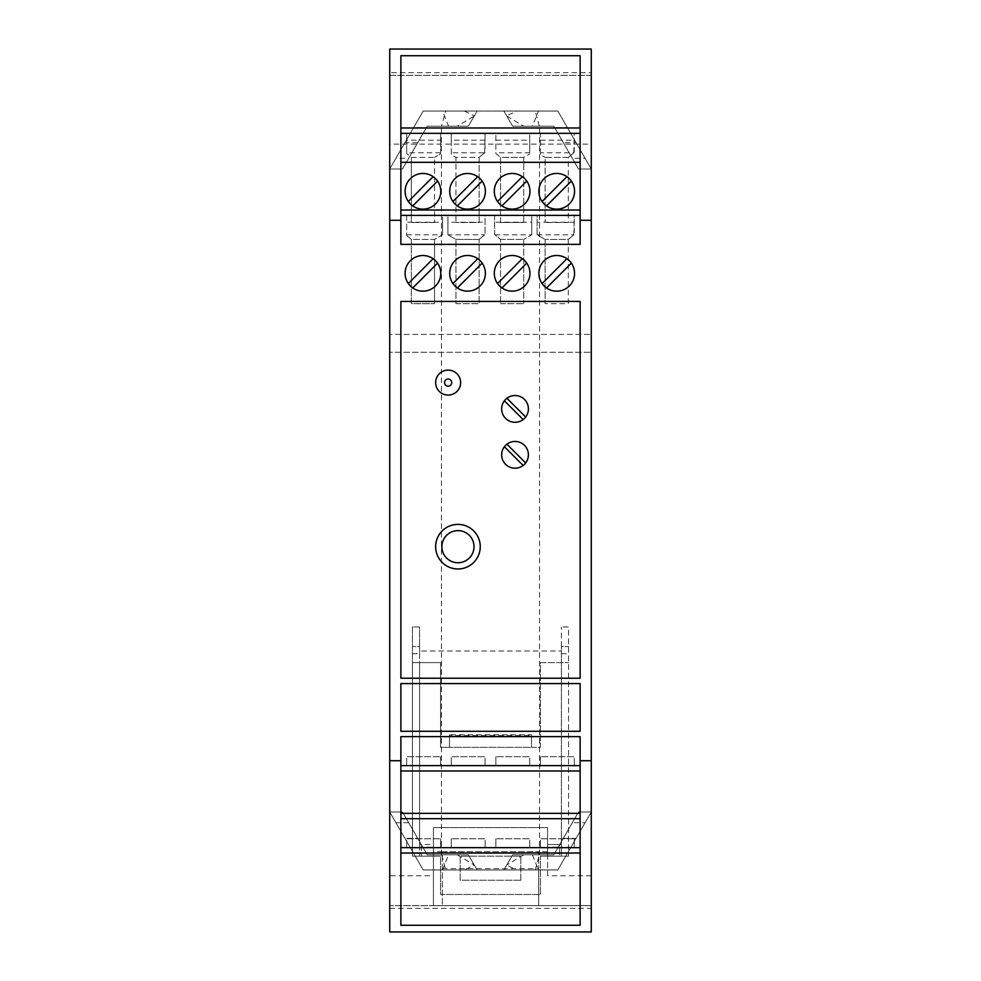 <?xml version="1.0" encoding="UTF-8"?>
<svg xmlns="http://www.w3.org/2000/svg" width="981" height="981" viewBox="0 0 981 981"><rect width="100%" height="100%" fill="white"/><g stroke="black" fill="none" stroke-linecap="round" stroke-linejoin="round"><path stroke-width="0.74" stroke-dasharray="4.91 3.68" d="M591.273 908.32L591.273 931.95L389.727 931.95L389.727 908.32L591.273 908.32L591.273 811.998L557.809 869.963L591.273 811.998L578.496 811.998L591.273 811.998L557.809 869.963L567.337 853.47L554.559 853.47L563.302 838.314L553.787 854.807L512.634 854.807L503.878 869.963L423.191 869.963L389.727 811.998L389.727 908.32M591.273 144.133L591.273 75.353L389.727 75.353L389.727 144.133L591.273 144.133L591.273 905.647L389.727 905.647L389.727 811.998L402.504 811.998L427.213 854.807L468.366 854.807L427.213 854.807L468.366 854.807L477.122 869.963L423.191 869.963L477.122 869.963L423.191 869.963L477.122 869.963L423.191 869.963L477.122 869.963L468.366 854.807L477.122 869.963L468.366 854.807L427.213 854.807L402.504 811.998L427.213 854.807L402.504 811.998L427.213 854.807L468.366 854.807L427.213 854.807L468.366 854.807L477.122 869.963L468.366 854.807L477.122 869.963L423.191 869.963L557.809 869.963L423.191 869.963L389.727 811.998L402.504 811.998L389.727 811.998L423.191 869.963L389.727 811.998L423.191 869.963L389.727 811.998L402.504 811.998L389.727 811.998L402.504 811.998L427.213 854.807L402.504 811.998L389.727 811.998L402.504 811.998L427.213 854.807L448.55 854.807L427.213 854.807L417.698 838.314L426.441 853.47L413.663 853.47M572.315 822.703L553.787 854.807L512.634 854.807L553.787 854.807L512.634 854.807L553.787 854.807L578.496 811.998L553.787 854.807L512.634 854.807L553.787 854.807L578.496 811.998L572.315 822.703L585.093 822.703L557.809 869.963L503.878 869.963L557.809 869.963L503.878 869.963L557.809 869.963L503.878 869.963L557.809 869.963L503.878 869.963L512.634 854.807L553.787 854.807L578.496 811.998L553.787 854.807L578.496 811.998L553.787 854.807L512.634 854.807L503.878 869.963L477.122 869.963L468.366 854.807L427.213 854.807L468.366 854.807L474.326 865.132L464.307 869.963L423.191 869.963L404.908 838.314L417.698 838.314M412.461 653.702L419.598 653.702L419.598 626.945L412.461 626.945L412.461 662.616L419.598 662.616L419.598 856.143L419.598 844.555L421.389 844.555L421.389 856.143L421.389 844.555L433.418 844.555L433.418 856.143L412.461 856.143L412.461 626.945L419.598 626.945L419.598 646.565L412.461 646.565L419.598 646.565L419.598 651.028L561.402 651.028L419.598 651.028L419.598 844.555L433.418 844.555L433.418 856.143L421.389 856.143L433.418 856.143L433.418 905.647L591.273 905.647L591.273 811.998L557.809 869.963L591.273 811.998L557.809 869.963L591.273 811.998L578.496 811.998L591.273 811.998L578.496 811.998L591.273 811.998L578.496 811.998L553.787 854.807L512.634 854.807L506.674 865.132L516.693 869.963L557.809 869.963L591.273 811.998L578.496 811.998L591.273 811.998L578.496 811.998L554.559 853.47M563.302 838.314L576.092 838.314L585.093 822.703M404.908 838.314L395.907 822.703L408.685 822.703M442.345 851.692L538.655 851.692L442.345 851.692L442.345 905.647L442.345 851.692L433.418 851.692L433.418 905.647L389.727 905.647L389.727 875.763L433.418 875.763M389.727 144.133L389.727 352.265L591.273 352.265L389.727 352.265L389.727 334.435L591.273 334.435L389.727 334.435L389.727 875.763M591.273 875.763L547.582 875.763L547.582 847.118L559.611 847.118L559.611 856.143L547.582 856.143L547.582 844.555L547.582 856.143L561.402 856.143L561.402 626.945L561.402 646.565L568.539 646.565L561.402 646.565L561.402 844.555L559.611 844.555L559.611 847.118M568.539 856.143L547.582 856.143L559.611 856.143L559.611 844.555L547.582 844.555L561.402 844.555L561.402 856.143L540.445 856.143L568.539 856.143L568.539 626.945L561.402 626.945L568.539 626.945L568.539 856.143M567.337 127.53L591.273 169.002L557.809 111.037L591.273 169.002L557.809 111.037L591.273 169.002L578.496 169.002L572.315 158.297L585.093 158.297L576.092 142.686L563.302 142.686L554.559 127.53L567.337 127.53L557.809 111.037L591.273 169.002L591.273 75.353L389.727 75.353L389.727 169.002L402.504 169.002L408.685 158.297L395.907 158.297L423.191 111.037L413.663 127.53L426.441 127.53L417.698 142.686L427.213 126.193L468.366 126.193L477.122 111.037L503.878 111.037L423.191 111.037L477.122 111.037L468.366 126.193L477.122 111.037L423.191 111.037L442.529 111.037L448.55 126.193L441.45 126.193L445.742 111.037L557.809 111.037L442.529 111.037M417.698 142.686L404.908 142.686L395.907 158.297M408.685 158.297L427.213 126.193L402.504 169.002L389.727 169.002L389.727 72.68L591.273 72.68L591.273 49.05L389.727 49.05L389.727 72.68M554.559 127.53L578.496 169.002L553.787 126.193L512.634 126.193L503.878 111.037L512.634 126.193L553.787 126.193L578.496 169.002L553.787 126.193L578.496 169.002L591.273 169.002L578.496 169.002L591.273 169.002L591.273 72.68M572.315 158.297L553.787 126.193L578.496 169.002L591.273 169.002L557.809 111.037L503.878 111.037L512.634 126.193L503.878 111.037L557.809 111.037L503.878 111.037L557.809 111.037L576.092 142.686M419.598 653.702L419.598 662.616L440.555 662.616L412.461 662.616L412.461 856.143L440.555 856.143L440.555 894.488L540.445 894.488L540.445 856.143L540.445 894.488L440.555 894.488L440.555 856.143L419.598 856.143L433.418 856.143L433.418 847.118L421.389 847.118M520.825 880.227L460.175 880.227L460.175 856.143L520.825 856.143L520.825 880.227L460.175 880.227L460.175 856.143L520.825 856.143L520.825 880.227M440.555 662.616L440.555 747.338L449.482 747.338L449.482 735.554L531.518 735.554L531.518 747.338L540.445 747.338L540.445 662.616L568.539 662.616L540.445 662.616L540.445 747.338L449.482 747.338L531.518 747.338L531.518 734.732L449.482 734.732L449.482 747.338L440.555 747.338L440.555 662.616M561.402 653.702L568.539 653.702M547.582 847.118L547.582 827.608L433.418 827.608L433.418 847.118M442.345 868.626L538.655 868.626L538.655 851.692L538.655 905.647L538.655 868.626M547.582 875.763L547.582 827.608L433.418 827.608L433.418 851.692M547.582 851.692L538.655 851.692M580.127 683.573L400.873 683.573L400.873 731.286L580.127 731.286L580.127 683.573M506.674 115.868L512.634 126.193L506.674 115.868L516.693 111.037L557.809 111.037L591.273 169.002L578.496 169.002L591.273 169.002L578.496 169.002L553.787 126.193L512.634 126.193L503.878 111.037L557.809 111.037L503.878 111.037L512.634 126.193L553.787 126.193L532.45 126.193L553.787 126.193L563.302 142.686M578.496 169.002L553.787 126.193L512.634 126.193L553.787 126.193L512.634 126.193L503.878 111.037L512.634 126.193L553.787 126.193L512.634 126.193L553.787 126.193L578.496 169.002L591.273 169.002L578.496 169.002M400.873 55.721L400.873 244.355M580.127 55.721L580.127 133.33L400.873 133.33L580.127 133.33L580.127 127.971L580.127 244.355M400.873 210.02L580.127 210.02M400.873 215.379L580.127 215.379L400.873 215.379M573.836 234.815L574.241 215.379L537.098 215.379L537.098 234.815L545.129 239.45L545.129 303.669L545.129 239.45L537.098 234.815L537.098 215.379L574.241 215.379L574.241 234.471L568.306 239.45L545.129 239.45L568.306 239.45L568.306 303.669L545.129 303.669L568.306 303.669L568.306 239.45L573.836 234.815L537.098 234.815M495.013 234.815L531.751 234.815L523.719 239.45L531.751 234.815L531.751 215.379L494.608 215.379L494.608 222.233L531.751 222.233L531.751 215.379L494.608 215.379L494.608 234.471L500.531 239.45L494.608 234.471L494.608 222.233M406.674 234.815L442.566 234.815L434.534 239.45L411.346 239.45L411.346 303.669L434.534 303.669L411.346 303.669L411.346 239.45L406.674 235.526L411.346 239.45L434.534 239.45L442.566 234.815L442.566 215.379L406.674 215.379L406.674 235.526L406.674 222.233L442.566 222.233L442.566 215.379L406.674 215.379L406.674 222.233M485.055 215.379L447.912 215.379L485.055 215.379L485.055 234.471L485.055 215.379M400.873 127.971L580.127 127.971M573.836 152.766L574.241 133.33L540.445 133.33L540.445 154.704L545.129 157.401L540.445 154.704L540.445 133.33L574.241 133.33L574.241 152.435L568.306 157.401L568.306 222.503L545.129 222.503L568.306 222.503L568.306 157.401L545.129 157.401L545.129 222.503L545.129 157.401L568.306 157.401L573.836 152.766L540.445 152.766M495.846 140.185L529.74 140.185L529.74 133.33L495.846 133.33L495.846 153.477L500.531 157.401L495.846 153.477L495.846 133.33L529.74 133.33L529.74 152.766L495.846 152.766M440.555 140.185L440.555 153.931L434.534 157.401L440.555 153.931L440.555 133.33L406.674 133.33L406.674 153.477L406.674 140.185L440.555 140.185L440.555 133.33L406.674 133.33L406.674 140.185M484.651 152.766L485.055 133.33L451.26 133.33L451.26 154.704L455.944 157.401L451.26 154.704L451.26 140.185L485.055 140.185L485.055 152.435L479.133 157.401L479.133 222.503L455.944 222.503L479.133 222.503L479.133 157.401L455.944 157.401L455.944 222.503L455.944 157.401L479.133 157.401L484.651 152.766L451.26 152.766M485.055 140.185L485.055 133.33L451.26 133.33L451.26 140.185M400.873 925.279L400.873 847.67L400.873 853.029L400.873 847.67L580.127 847.67L580.127 925.279M400.873 736.645L400.873 847.67L580.127 847.67L580.127 736.645M529.74 847.67L495.846 847.67L529.74 847.67L529.74 838.755L495.846 838.755L529.74 838.755L529.74 847.67M485.154 847.67L451.26 847.67L485.154 847.67L485.154 838.755L451.26 838.755L485.154 838.755L485.154 847.67M540.445 847.67L574.326 847.67L540.445 847.67L540.445 838.755L574.326 838.755L540.445 838.755L540.445 847.67M406.674 847.67L440.555 847.67L406.674 847.67L406.674 838.755L440.555 838.755L406.674 838.755L406.674 847.67M400.873 853.029L580.127 853.029M400.873 813.335L580.127 813.335M400.873 765.621L580.127 765.621L400.873 765.621M574.326 765.621L540.445 765.621L574.326 765.621L574.326 756.707L540.445 756.707L574.326 756.707L574.326 765.621M529.74 765.621L495.846 765.621L529.74 765.621L529.74 756.707L495.846 756.707L529.74 756.707L529.74 765.621M406.674 765.621L440.555 765.621L406.674 765.621L406.674 756.707L440.555 756.707L406.674 756.707L406.674 765.621M451.26 765.621L485.055 765.621L451.26 765.621L451.26 756.707L485.055 756.707L485.055 765.621L485.055 756.707L451.26 756.707L451.26 765.621M400.873 770.98L580.127 770.98M422.946 255.501A17.842 17.842 0 0 1 437.575 263.129L412.731 287.973A17.842 17.842 0 0 1 422.946 255.501M408.317 283.558L433.161 258.714M512.131 255.501A17.842 17.842 0 0 1 522.333 258.714L497.502 283.558A17.842 17.842 0 0 1 512.131 255.501M501.916 287.973L526.748 263.129A17.842 17.842 0 0 1 501.916 287.973A17.842 17.842 0 0 1 497.502 283.558M500.531 239.45L523.719 239.45L523.719 303.669L523.719 239.45L500.531 239.45L500.531 303.669L500.531 239.45M556.717 255.501A17.842 17.842 0 0 1 571.347 263.129L546.503 287.973A17.842 17.842 0 0 1 556.717 255.501M542.088 283.558L566.932 258.714M467.532 255.501A17.842 17.842 0 0 1 477.747 258.714L452.915 283.558A17.842 17.842 0 0 1 467.532 255.501M477.747 258.714A17.842 17.842 0 0 1 467.532 291.173A17.842 17.842 0 0 1 452.915 283.558M531.751 234.815L531.751 222.233M437.575 263.129A17.842 17.842 0 0 1 412.731 287.973M455.944 303.669L479.133 303.669L455.944 303.669L455.944 239.45L455.944 303.669M484.651 234.815L479.133 239.45L455.944 239.45L447.912 234.815L455.944 239.45L479.133 239.45L479.133 303.669L479.133 239.45L484.651 234.815L447.912 234.815L447.912 215.379L447.912 222.233L485.055 222.233M574.241 222.233L537.098 222.233M571.347 263.129A17.842 17.842 0 0 1 546.503 287.973M500.531 222.503L500.531 157.401L523.719 157.401L523.719 222.503L523.719 157.401L529.74 153.931L523.719 157.401L500.531 157.401L500.531 222.503L523.719 222.503L500.531 222.503M500.531 303.669L523.719 303.669L500.531 303.669M482.161 263.129L457.33 287.973M522.333 258.714A17.842 17.842 0 0 1 526.748 263.129M467.532 173.453A17.842 17.842 0 0 1 482.161 181.08L457.33 205.924A17.842 17.842 0 0 1 467.532 173.453M452.915 201.51L477.747 176.666M556.717 173.453A17.842 17.842 0 0 1 572.536 199.548A17.842 17.842 0 0 1 542.088 201.51A17.842 17.842 0 0 1 556.717 173.453M412.731 205.924A17.842 17.842 0 0 1 422.946 173.453A17.842 17.842 0 0 1 438.765 199.548A17.842 17.842 0 0 1 412.731 205.924L437.575 181.08M512.131 173.453A17.842 17.842 0 0 1 526.748 181.08L501.916 205.924A17.842 17.842 0 0 1 512.131 173.453M497.502 201.51L522.333 176.666M482.161 181.08A17.842 17.842 0 0 1 457.33 205.924M526.748 181.08A17.842 17.842 0 0 1 501.916 205.924M566.932 176.666L542.088 201.51M571.347 181.08L546.503 205.924M408.317 201.51L433.161 176.666M457.943 524.394A22.293 22.293 0 0 0 435.65 546.687A22.293 22.293 0 0 0 457.943 568.98A22.293 22.293 0 0 0 480.249 546.687A22.293 22.293 0 0 0 457.943 524.394M460.629 382.59A12.483 12.483 0 0 0 448.133 370.107A12.483 12.483 0 0 0 435.65 382.59A12.483 12.483 0 0 0 448.133 395.073A12.483 12.483 0 0 0 460.629 382.59M580.127 678.227L400.873 678.227L400.873 301.437L580.127 301.437L580.127 678.227M495.846 838.755L495.846 847.67L495.846 838.755M440.555 838.755L440.555 847.67L440.555 838.755M574.326 838.755L574.326 847.67L574.326 838.755M451.26 838.755L451.26 847.67L451.26 838.755M411.346 157.401L434.534 157.401L434.534 222.503L434.534 157.401L411.346 157.401L406.674 153.477L411.346 157.401L411.346 222.503L411.346 157.401M440.555 152.766L406.674 152.766M540.445 756.707L540.445 765.621L540.445 756.707M495.846 756.707L495.846 765.621L495.846 756.707M440.555 756.707L440.555 765.621L440.555 756.707M540.445 140.185L574.241 140.185M434.534 222.503L411.346 222.503L434.534 222.503M529.74 140.185L529.74 152.766M442.566 234.815L442.566 222.233M434.534 303.669L434.534 239.45L434.534 303.669M447.912 234.815L447.912 222.233M531.518 735.554L531.518 734.732M449.482 734.732L449.482 735.554M395.907 822.703L423.191 869.963L389.727 811.998L402.504 811.998L389.727 811.998L423.191 869.963L464.307 869.963M457.318 854.807L474.228 864.96L477.122 869.963L474.326 865.132M402.504 811.998L427.213 854.807L402.504 811.998M474.228 864.96L468.366 854.807L427.213 854.807L426.441 853.47M441.695 854.807L445.742 869.963M404.908 142.686L423.191 111.037L389.727 169.002L402.504 169.002L427.213 126.193L468.366 126.193L427.213 126.193L402.504 169.002L389.727 169.002L423.191 111.037L477.122 111.037L474.228 116.04L457.318 126.193L427.213 126.193L402.504 169.002L427.213 126.193L468.366 126.193L427.213 126.193L402.504 169.002L427.213 126.193L402.504 169.002L427.213 126.193L448.55 126.193M442.529 869.963L448.55 854.807M523.682 854.807L506.772 864.96L512.634 854.807L503.878 869.963L512.634 854.807L503.878 869.963L512.634 854.807L503.878 869.963L557.809 869.963L576.092 838.314M457.318 126.193L441.695 126.193M413.663 127.53L423.191 111.037L445.742 111.037M535.258 869.963L539.305 854.807M532.45 854.807L538.471 869.963L557.809 869.963L567.337 853.47M426.441 127.53L427.213 126.193L468.366 126.193L477.122 111.037L423.191 111.037L389.727 169.002L423.191 111.037L389.727 169.002L423.191 111.037L389.727 169.002L423.191 111.037L477.122 111.037L423.191 111.037L477.122 111.037L468.366 126.193L474.228 116.04M585.093 158.297L557.809 111.037L503.878 111.037L557.809 111.037L538.471 111.037L532.45 126.193M402.504 169.002L389.727 169.002L402.504 169.002M538.471 869.963L516.693 869.963M539.305 126.193L535.258 111.037M506.772 116.04L523.682 126.193M523.143 465.46A13.378 13.378 0 0 0 515.025 441.45A13.378 13.378 0 0 0 503.032 460.763A13.378 13.378 0 0 0 523.143 465.46L504.393 446.711M525.657 462.946L506.907 444.197M523.143 419.537A13.378 13.378 0 0 0 515.025 395.527A13.378 13.378 0 0 0 503.032 414.828A13.378 13.378 0 0 0 523.143 419.537L504.393 400.788M525.657 417.011L506.907 398.261M457.943 562.738A16.052 16.052 0 0 1 443.596 539.501A16.052 16.052 0 0 1 474.007 546.687A16.052 16.052 0 0 1 457.943 562.738M538.471 111.037L516.693 111.037M539.55 854.807L539.55 126.193M441.45 854.807L441.45 126.193M464.307 111.037L474.326 115.868L477.122 111.037L468.366 126.193L474.326 115.868M427.213 126.193L468.366 126.193L427.213 126.193"/><path stroke-width="1.47" d="M591.273 760.716L591.273 931.95L389.727 931.95L389.727 760.716L400.873 760.716L400.873 736.645L580.127 736.645L580.127 760.716L591.273 760.716L591.273 49.05L389.727 49.05L389.727 220.284L400.873 220.284L400.873 244.355L580.127 244.355L580.127 55.721L400.873 55.721L400.873 220.284M591.273 220.284L580.127 220.284M467.532 255.501A17.842 17.842 0 0 1 484.553 278.69A17.842 17.842 0 0 1 449.703 273.343A17.842 17.842 0 0 1 467.532 255.501M400.873 301.437L580.127 301.437L580.127 678.227L400.873 678.227L400.873 301.437M422.946 291.173A17.842 17.842 0 0 1 405.926 267.985A17.842 17.842 0 0 1 440.776 273.343A17.842 17.842 0 0 1 422.946 291.173M512.131 255.501A17.842 17.842 0 0 1 529.139 278.69A17.842 17.842 0 0 1 494.289 273.343A17.842 17.842 0 0 1 512.131 255.501M556.717 255.501A17.842 17.842 0 0 1 573.738 278.69A17.842 17.842 0 0 1 538.876 273.343A17.842 17.842 0 0 1 556.717 255.501M400.873 683.573L400.873 731.286L580.127 731.286L580.127 683.573L400.873 683.573M389.727 760.716L389.727 220.284M580.127 760.716L580.127 925.279L400.873 925.279L400.873 760.716M400.873 215.379L580.127 215.379M400.873 210.02L580.127 210.02M467.532 209.137A17.842 17.842 0 0 1 450.524 185.949A17.842 17.842 0 0 1 485.374 191.295A17.842 17.842 0 0 1 467.532 209.137M556.717 173.453A17.842 17.842 0 0 1 572.536 199.548A17.842 17.842 0 0 1 538.876 191.295A17.842 17.842 0 0 1 556.717 173.453M422.946 173.453A17.842 17.842 0 0 1 438.765 199.548A17.842 17.842 0 0 1 405.104 191.295A17.842 17.842 0 0 1 422.946 173.453M512.131 173.453A17.842 17.842 0 0 1 527.937 199.548A17.842 17.842 0 0 1 494.289 191.295A17.842 17.842 0 0 1 512.131 173.453M400.873 162.306L580.127 162.306M400.873 133.33L580.127 133.33M400.873 127.971L580.127 127.971M400.873 765.621L580.127 765.621M400.873 853.029L580.127 853.029M400.873 847.67L580.127 847.67M400.873 818.694L580.127 818.694M400.873 813.335L580.127 813.335M400.873 770.98L580.127 770.98M433.161 258.714L408.317 283.558M497.502 283.558L522.333 258.714M501.916 287.973L526.748 263.129M542.088 283.558L566.932 258.714M477.747 258.714L452.915 283.558M457.33 287.973L482.161 263.129M437.575 263.129L412.731 287.973M546.503 287.973L571.347 263.129M452.915 201.51L477.747 176.666M542.088 201.51L566.932 176.666M408.317 201.51L433.161 176.666M412.731 205.924L437.575 181.08M497.502 201.51L522.333 176.666M482.161 181.08L457.33 205.924M501.916 205.924L526.748 181.08M571.347 181.08L546.503 205.924M515.025 468.207A13.378 13.378 0 0 0 528.403 454.828A13.378 13.378 0 0 0 515.025 441.45A13.378 13.378 0 0 0 501.647 454.828A13.378 13.378 0 0 0 515.025 468.207M515.025 422.271A13.378 13.378 0 0 0 528.403 408.893A13.378 13.378 0 0 0 515.025 395.527A13.378 13.378 0 0 0 501.647 408.893A13.378 13.378 0 0 0 515.025 422.271M457.943 562.738A16.052 16.052 0 0 1 443.596 539.501A16.052 16.052 0 0 1 474.007 546.687A16.052 16.052 0 0 1 457.943 562.738M457.943 524.394A22.293 22.293 0 0 0 435.65 546.687A22.293 22.293 0 0 0 457.943 568.98A22.293 22.293 0 0 0 480.249 546.687A22.293 22.293 0 0 0 457.943 524.394M523.143 465.46L504.393 446.711M506.907 444.197L525.657 462.946M523.143 419.537L504.393 400.788M506.907 398.261L525.657 417.011M435.65 382.59A12.483 12.483 0 0 1 448.133 370.107A12.483 12.483 0 0 1 460.629 382.59A12.483 12.483 0 0 1 448.133 395.073A12.483 12.483 0 0 1 435.65 382.59A12.483 12.483 0 0 1 448.133 370.107A12.483 12.483 0 0 1 460.629 382.59A12.483 12.483 0 0 1 448.133 395.073A12.483 12.483 0 0 1 435.65 382.59M444.577 382.59A3.568 3.568 0 0 1 448.133 379.022A3.568 3.568 0 0 1 451.701 382.59A3.568 3.568 0 0 1 448.133 386.158A3.568 3.568 0 0 1 444.577 382.59"/></g></svg>
